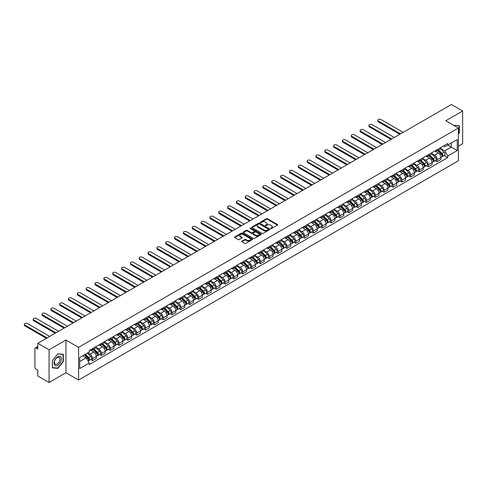 <?xml version="1.0" encoding="UTF-8"?>
<svg xmlns="http://www.w3.org/2000/svg" width="487" height="487" viewBox="0 0 487 487"><rect width="100%" height="100%" fill="white"/><g stroke="black" fill="none" stroke-linecap="round" stroke-linejoin="round"><path stroke-width="0.73" d="M270.772 228.549A0.548 0.317 0 0 0 271.551 228.549L277.462 225.14A0.785 0.457 0 0 0 277.687 224.817A0.785 0.457 0 0 0 277.462 224.495L267.454 218.718A0.785 0.457 0 0 0 266.34 218.718L260.435 222.127A0.548 0.317 0 0 0 261.215 222.577L261.976 222.139A2.514 1.455 0 0 1 265.537 222.139L266.371 222.62A2.514 1.455 0 0 1 267.107 223.649A2.514 1.455 0 0 1 266.371 224.671L265.604 225.116A0.548 0.317 0 0 0 266.383 225.566L267.144 225.122A2.514 1.455 0 0 1 270.705 225.122L271.539 225.603A2.514 1.455 0 0 1 272.276 226.632A2.514 1.455 0 0 1 271.539 227.66L270.772 228.099A0.548 0.317 0 0 0 270.772 228.549L270.772 228.099M241.936 241.126A0.785 0.457 0 0 0 241.704 241.442A0.785 0.457 0 0 0 241.936 241.765L244.742 243.384A0.785 0.457 0 0 0 245.856 243.384L252.412 239.598A0.785 0.457 0 0 0 252.643 239.275A0.785 0.457 0 0 0 252.412 238.959L242.404 233.182A0.785 0.457 0 0 0 241.296 233.182L234.734 236.968A0.785 0.457 0 0 0 234.503 237.285A0.785 0.457 0 0 0 234.734 237.607L238.125 239.567A0.785 0.457 0 0 0 239.239 239.567L242.045 237.948A0.785 0.457 0 0 0 242.276 237.626A0.785 0.457 0 0 0 242.045 237.303L240.365 236.335A2.1 1.211 0 0 1 239.75 235.477A2.1 1.211 0 0 1 241.047 234.35A2.1 1.211 0 0 1 243.336 234.618L249.928 238.417A2.1 1.211 0 0 1 250.543 239.275A2.1 1.211 0 0 1 249.247 240.401A2.1 1.211 0 0 1 246.952 240.134L245.856 239.501A0.785 0.457 0 0 0 244.742 239.501L241.936 241.126L241.936 241.765L244.742 240.158L244.742 239.501M78.584 347.341L65.952 340.048L49.071 349.794L37.803 343.286L451.376 104.51L462.65 111.018L445.769 120.758L458.401 128.051L78.584 347.341L78.584 380.037L458.401 160.753L458.401 128.051M262.03 233.401A0.785 0.457 0 0 0 263.144 233.401L269.707 229.614A0.785 0.457 0 0 0 269.932 229.298A0.785 0.457 0 0 0 269.707 228.975L259.699 223.198A0.785 0.457 0 0 0 258.585 223.198L252.023 226.985A0.785 0.457 0 0 0 251.797 227.307A0.785 0.457 0 0 0 252.023 227.624L262.03 233.401M250.324 228.671A0.548 0.317 0 0 1 250.884 228.744L261.05 234.612L254.5 238.393A0.785 0.457 0 0 1 253.386 238.393L243.378 232.616L243.378 231.976A0.785 0.457 0 0 0 243.147 232.299A0.785 0.457 0 0 0 243.378 232.616M243.378 231.976L246.185 230.357A0.785 0.457 0 0 1 247.299 230.357L251.359 232.695A0.785 0.457 0 0 0 252.467 232.695L254.33 231.623A0.785 0.457 0 0 0 254.561 231.301A0.785 0.457 0 0 0 254.33 230.978L250.105 228.543A0.548 0.317 0 0 1 250.884 228.093L261.056 233.967A0.785 0.457 0 0 1 261.288 234.284A0.785 0.457 0 0 1 261.056 234.606L261.056 233.967M49.071 349.794L49.071 382.49L37.803 375.982L37.803 370.199L36.05 369.183A1.601 0.925 -120 0 1 34.912 367.222L34.912 348.71A1.601 0.925 -120 0 1 35.247 347.98L37.803 346.501M458.401 146.167L462.65 143.714L462.65 111.018M49.071 382.49L65.952 372.75L78.584 380.037M37.803 343.286L37.803 349.069L36.05 348.059A1.601 0.925 -120 0 0 35.247 347.98M437.162 149.637A3.683 2.125 60 0 1 436.401 151.287L440.138 149.132A3.683 2.125 -120 0 0 440.899 147.476M431.859 153.6L434.556 155.158A3.683 2.125 60 0 1 437.162 159.675L440.899 157.514A3.683 2.125 -120 0 0 438.294 153.003L435.622 151.457M440.899 157.514L440.899 159.511L437.162 161.666L435.372 160.631M436.401 151.287A3.683 2.125 60 0 1 434.587 151.122M437.162 159.675L437.162 161.666M428.329 154.738A3.683 2.125 60 0 1 427.562 156.388L431.299 154.233A3.683 2.125 -120 0 0 432.066 152.577M426.533 165.732L428.329 166.767L432.066 164.612L432.066 162.615A3.683 2.125 -120 0 0 429.461 158.105L426.782 156.558M427.562 156.388A3.683 2.125 60 0 1 425.748 156.224M423.02 158.701L425.723 160.26A3.683 2.125 60 0 1 428.329 164.776L428.329 166.767M419.49 159.839A3.683 2.125 60 0 1 418.729 161.489L422.466 159.334A3.683 2.125 -120 0 0 423.227 157.678M417.7 170.834L419.49 171.868L423.227 169.713L423.227 167.717A3.683 2.125 -120 0 0 420.622 163.206L417.949 161.66M418.729 161.489A3.683 2.125 60 0 1 416.915 161.325M414.187 163.802L416.884 165.361A3.683 2.125 60 0 1 419.49 169.878L419.49 171.868M410.657 164.941A3.683 2.125 60 0 1 409.89 166.591L413.633 164.436A3.683 2.125 -120 0 0 414.394 162.78M408.861 175.935L410.657 176.97L414.394 174.815L414.394 172.818A3.683 2.125 -120 0 0 411.789 168.307L409.11 166.761M409.89 166.591A3.683 2.125 60 0 1 408.082 166.426M405.348 168.904L408.051 170.462A3.683 2.125 60 0 1 410.657 174.979L410.657 176.97M401.818 170.042A3.683 2.125 60 0 1 401.057 171.692L404.794 169.537A3.683 2.125 -120 0 0 405.555 167.881M400.028 181.036L401.818 182.071L405.555 179.916L405.555 177.919A3.683 2.125 -120 0 0 402.95 173.409L400.277 171.862M401.057 171.692A3.683 2.125 60 0 1 399.243 171.527M396.515 174.005L399.212 175.563A3.683 2.125 60 0 1 401.818 180.08L401.818 182.071M392.985 175.143A3.683 2.125 60 0 1 392.224 176.793L395.961 174.638A3.683 2.125 -120 0 0 396.722 172.982M391.195 186.137L392.985 187.172L396.722 185.017L396.722 183.021A3.683 2.125 -120 0 0 394.117 178.51L391.445 176.964M392.224 176.793A3.683 2.125 60 0 1 390.41 176.629M387.676 179.106L390.379 180.665A3.683 2.125 60 0 1 392.985 185.182L392.985 187.172M384.146 180.245A3.683 2.125 60 0 1 383.385 181.895L387.122 179.74A3.683 2.125 -120 0 0 387.889 178.084M382.356 191.239L384.152 192.274L387.889 190.119L387.889 188.122A3.683 2.125 -120 0 0 385.284 183.611L382.605 182.065M383.385 181.895A3.683 2.125 60 0 1 381.571 181.73M378.843 184.208L381.546 185.766A3.683 2.125 60 0 1 384.152 190.283L384.152 192.274M375.313 185.34A3.683 2.125 60 0 1 374.552 186.996L378.289 184.841A3.683 2.125 -120 0 0 379.05 183.185M373.523 196.34L375.313 197.375L379.05 195.22L379.05 193.223A3.683 2.125 -120 0 0 376.445 188.713L373.773 187.166M374.552 186.996A3.683 2.125 60 0 1 372.738 186.831M370.01 189.309L372.707 190.867A3.683 2.125 60 0 1 375.313 195.384L375.313 197.375M366.48 190.441A3.683 2.125 60 0 1 365.713 192.097L369.45 189.942A3.683 2.125 -120 0 0 370.217 188.286M364.684 201.441L366.48 202.476L370.217 200.321L370.217 198.325A3.683 2.125 -120 0 0 367.612 193.814L364.933 192.268M365.713 192.097A3.683 2.125 60 0 1 363.899 191.933M361.171 194.41L363.874 195.969A3.683 2.125 60 0 1 366.48 200.486L366.48 202.476M357.641 195.543A3.683 2.125 60 0 1 356.88 197.198L360.617 195.043A3.683 2.125 -120 0 0 361.378 193.388M355.851 206.543L357.641 207.578L361.378 205.423L361.378 203.426A3.683 2.125 -120 0 0 358.773 198.915L356.1 197.369M356.88 197.198A3.683 2.125 60 0 1 355.066 197.034M352.338 199.512L355.035 201.07A3.683 2.125 60 0 1 357.641 205.587L357.641 207.578M348.808 200.644A3.683 2.125 60 0 1 348.041 202.3L351.778 200.145A3.683 2.125 -120 0 0 352.545 198.489M347.012 211.644L348.808 212.679L352.545 210.524L352.545 208.527A3.683 2.125 -120 0 0 349.94 204.016L347.261 202.47M348.041 202.3A3.683 2.125 60 0 1 346.227 202.135M343.499 204.613L346.202 206.171A3.683 2.125 60 0 1 348.808 210.688L348.808 212.679M339.969 205.745A3.683 2.125 60 0 1 339.208 207.401L342.945 205.246A3.683 2.125 -120 0 0 343.706 203.59M338.179 216.745L339.969 217.78L343.706 215.625L343.706 213.629A3.683 2.125 -120 0 0 341.101 209.118L338.428 207.572M339.208 207.401A3.683 2.125 60 0 1 337.394 207.237M334.666 209.714L337.363 211.273A3.683 2.125 60 0 1 339.969 215.79L339.969 217.78M331.136 210.847A3.683 2.125 60 0 1 330.375 212.502L334.112 210.347A3.683 2.125 -120 0 0 334.873 208.692M329.34 221.847L331.136 222.882L334.873 220.727L334.873 218.73A3.683 2.125 -120 0 0 332.268 214.219L329.589 212.673M330.375 212.502A3.683 2.125 60 0 1 328.561 212.338M325.827 214.816L328.53 216.374A3.683 2.125 60 0 1 331.136 220.891L331.136 222.882M322.297 215.948A3.683 2.125 60 0 1 321.536 217.604L325.273 215.449A3.683 2.125 -120 0 0 326.034 213.793M320.507 226.948L322.297 227.983L326.04 225.828L326.04 223.831A3.683 2.125 -120 0 0 323.435 219.32L320.756 217.774M321.536 217.604A3.683 2.125 60 0 1 319.722 217.439M316.994 219.917L319.691 221.475A3.683 2.125 60 0 1 322.297 225.986L322.297 227.983M313.464 221.049A3.683 2.125 60 0 1 312.703 222.705L316.44 220.55A3.683 2.125 -120 0 0 317.201 218.894M311.674 232.049L313.464 233.084L317.201 230.929L317.201 228.933A3.683 2.125 -120 0 0 314.596 224.422L311.923 222.876M312.703 222.705A3.683 2.125 60 0 1 310.889 222.541M308.161 225.018L310.858 226.577A3.683 2.125 60 0 1 313.464 231.088L313.464 233.084M304.631 226.151A3.683 2.125 60 0 1 303.864 227.806L307.601 225.645A3.683 2.125 -120 0 0 308.368 223.996M302.835 237.151L304.631 238.186L308.368 236.031L308.368 234.034A3.683 2.125 -120 0 0 305.763 229.523L303.084 227.977M303.864 227.806A3.683 2.125 60 0 1 302.05 227.642M299.322 230.12L302.025 231.678A3.683 2.125 60 0 1 304.631 236.189L304.631 238.186M295.792 231.252A3.683 2.125 60 0 1 295.031 232.908L298.768 230.747A3.683 2.125 -120 0 0 299.529 229.097M294.002 242.252L295.792 243.287L299.529 241.132L299.529 239.135A3.683 2.125 -120 0 0 296.924 234.624L294.251 233.078M295.031 232.908A3.683 2.125 60 0 1 293.217 232.743M290.489 235.221L293.186 236.779A3.683 2.125 60 0 1 295.792 241.29L295.792 243.287M286.959 236.353A3.683 2.125 60 0 1 286.192 238.009L289.929 235.848A3.683 2.125 -120 0 0 290.696 234.198M285.163 247.353L286.959 248.388L290.696 246.233L290.696 244.237A3.683 2.125 -120 0 0 288.091 239.726L285.412 238.18M286.192 238.009A3.683 2.125 60 0 1 284.378 237.845M281.65 240.322L284.353 241.881A3.683 2.125 60 0 1 286.959 246.392L286.959 248.388M278.12 241.455A3.683 2.125 60 0 1 277.359 243.11L281.096 240.949A3.683 2.125 -120 0 0 281.857 239.3M276.33 252.455L278.12 253.49L281.857 251.335L281.857 249.338A3.683 2.125 -120 0 0 279.252 244.827L276.579 243.281M277.359 243.11A3.683 2.125 60 0 1 275.545 242.946M272.817 245.424L275.514 246.982A3.683 2.125 60 0 1 278.12 251.493L278.12 253.49M269.287 246.556A3.683 2.125 60 0 1 268.52 248.212L272.263 246.051A3.683 2.125 -120 0 0 273.024 244.401M267.491 257.556L269.287 258.591L273.024 256.436L273.024 254.439A3.683 2.125 -120 0 0 270.419 249.928L267.74 248.382M268.52 248.212A3.683 2.125 60 0 1 266.706 248.047M263.978 250.525L266.681 252.083A3.683 2.125 60 0 1 269.287 256.594L269.287 258.591M260.448 251.657A3.683 2.125 60 0 1 259.687 253.313L263.424 251.152A3.683 2.125 -120 0 0 264.185 249.502M258.658 262.657L260.448 263.692L264.185 261.531L264.185 259.541A3.683 2.125 -120 0 0 261.58 255.03L258.907 253.483M259.687 253.313A3.683 2.125 60 0 1 257.873 253.149M255.145 255.626L257.842 257.185A3.683 2.125 60 0 1 260.448 261.696L260.448 263.692M251.615 256.759A3.683 2.125 60 0 1 250.854 258.414L254.591 256.253A3.683 2.125 -120 0 0 255.352 254.604M249.825 267.759L251.615 268.794L255.352 266.632L255.352 264.642A3.683 2.125 -120 0 0 252.747 260.125L250.068 258.585M250.854 258.414A3.683 2.125 60 0 1 249.04 258.25M246.306 260.728L249.009 262.286A3.683 2.125 60 0 1 251.615 266.797L251.615 268.794M242.776 261.86A3.683 2.125 60 0 1 242.015 263.516L245.752 261.355A3.683 2.125 -120 0 0 246.519 259.705M240.986 272.86L242.776 273.895L246.519 271.734L246.519 269.743A3.683 2.125 -120 0 0 243.914 265.226L241.235 263.686M242.015 263.516A3.683 2.125 60 0 1 240.201 263.351M237.473 265.829L240.176 267.387A3.683 2.125 60 0 1 242.776 271.898L242.776 273.895M233.943 266.961A3.683 2.125 60 0 1 233.182 268.617L236.919 266.456A3.683 2.125 -120 0 0 237.68 264.806M232.153 277.961L233.943 278.996L237.68 276.835L237.68 274.845A3.683 2.125 -120 0 0 235.075 270.328L232.402 268.787M233.182 268.617A3.683 2.125 60 0 1 231.368 268.453M228.64 270.93L231.337 272.489A3.683 2.125 60 0 1 233.943 277L233.943 278.996M225.11 272.063A3.683 2.125 60 0 1 224.343 273.718L228.08 271.557A3.683 2.125 -120 0 0 228.847 269.908M223.314 283.063L225.11 284.098L228.847 281.936L228.847 279.946A3.683 2.125 -120 0 0 226.242 275.429L223.563 273.889M224.343 273.718A3.683 2.125 60 0 1 222.529 273.554M219.801 276.032L222.504 277.59A3.683 2.125 60 0 1 225.11 282.101L225.11 284.098M216.271 277.164A3.683 2.125 60 0 1 215.51 278.82L219.247 276.659A3.683 2.125 -120 0 0 220.008 275.009M214.481 288.164L216.271 289.199L220.008 287.038L220.008 285.047A3.683 2.125 -120 0 0 217.403 280.53L214.73 278.99M215.51 278.82A3.683 2.125 60 0 1 213.696 278.655M210.968 281.133L213.665 282.691A3.683 2.125 60 0 1 216.271 287.202L216.271 289.199M207.438 282.265A3.683 2.125 60 0 1 206.671 283.921L210.408 281.76A3.683 2.125 -120 0 0 211.175 280.11M205.642 293.265L207.438 294.3L211.175 292.139L211.175 290.149A3.683 2.125 -120 0 0 208.57 285.632L205.891 284.091M206.671 283.921A3.683 2.125 60 0 1 204.857 283.757M202.129 286.234L204.832 287.793A3.683 2.125 60 0 1 207.438 292.303L207.438 294.3M198.599 287.367A3.683 2.125 60 0 1 197.838 289.022L201.575 286.861A3.683 2.125 -120 0 0 202.336 285.212M196.809 298.367L198.599 299.402L202.336 297.24L202.336 295.25A3.683 2.125 -120 0 0 199.731 290.733L197.058 289.193M197.838 289.022A3.683 2.125 60 0 1 196.024 288.852M193.296 291.336L195.993 292.894A3.683 2.125 60 0 1 198.599 297.405L198.599 299.402M189.766 292.468A3.683 2.125 60 0 1 189.005 294.124L192.742 291.963A3.683 2.125 -120 0 0 193.503 290.313M187.97 303.468L189.766 304.503L193.503 302.342L193.503 300.351A3.683 2.125 -120 0 0 190.898 295.834L188.219 294.294M189.005 294.124A3.683 2.125 60 0 1 187.191 293.953M184.457 296.437L187.16 297.995A3.683 2.125 60 0 1 189.766 302.506L189.766 304.503M180.927 297.569A3.683 2.125 60 0 1 180.166 299.225L183.903 297.064A3.683 2.125 -120 0 0 184.664 295.414M179.137 308.569L180.927 309.604L184.664 307.443L184.664 305.452A3.683 2.125 -120 0 0 182.065 300.936L179.386 299.395M180.166 299.225A3.683 2.125 60 0 1 178.352 299.055M175.624 301.538L178.321 303.097A3.683 2.125 60 0 1 180.927 307.607L180.927 309.604M172.094 302.671A3.683 2.125 60 0 1 171.333 304.326L175.07 302.165A3.683 2.125 -120 0 0 175.831 300.516M170.304 313.671L172.094 314.705L175.831 312.544L175.831 310.554A3.683 2.125 -120 0 0 173.226 306.037L170.553 304.497M171.333 304.326A3.683 2.125 60 0 1 169.519 304.156M166.785 306.64L169.488 308.198A3.683 2.125 60 0 1 172.094 312.709L172.094 314.705M163.261 307.772A3.683 2.125 60 0 1 162.494 309.428L166.231 307.267A3.683 2.125 -120 0 0 166.998 305.611M161.465 318.772L163.261 319.807L166.998 317.646L166.998 315.655A3.683 2.125 -120 0 0 164.393 311.138L161.714 309.598M162.494 309.428A3.683 2.125 60 0 1 160.68 309.257M157.952 311.741L160.655 313.299A3.683 2.125 60 0 1 163.261 317.81L163.261 319.807M154.422 312.873A3.683 2.125 60 0 1 153.661 314.529L157.398 312.368A3.683 2.125 -120 0 0 158.159 310.712M152.632 323.873L154.422 324.908L158.159 322.747L158.159 320.756A3.683 2.125 -120 0 0 155.554 316.24L152.881 314.699M153.661 314.529A3.683 2.125 60 0 1 151.847 314.358M149.119 316.842L151.816 318.401A3.683 2.125 60 0 1 154.422 322.911L154.422 324.908M145.589 317.974A3.683 2.125 60 0 1 144.822 319.63L148.559 317.469A3.683 2.125 -120 0 0 149.326 315.813M143.793 328.975L145.589 330.009L149.326 327.848L149.326 325.858A3.683 2.125 -120 0 0 146.721 321.341L144.042 319.801M144.822 319.63A3.683 2.125 60 0 1 143.008 319.46M140.28 321.944L142.983 323.502A3.683 2.125 60 0 1 145.589 328.013L145.589 330.009M136.75 323.076A3.683 2.125 60 0 1 135.989 324.732L139.726 322.571A3.683 2.125 -120 0 0 140.487 320.915M134.96 334.076L136.75 335.111L140.487 332.95L140.487 330.959A3.683 2.125 -120 0 0 137.882 326.442L135.209 324.896M135.989 324.732A3.683 2.125 60 0 1 134.175 324.561M131.447 327.045L134.144 328.603A3.683 2.125 60 0 1 136.75 333.114L136.75 335.111M127.917 328.177A3.683 2.125 60 0 1 127.15 329.833L130.893 327.672A3.683 2.125 -120 0 0 131.654 326.016M126.121 339.177L127.917 340.212L131.654 338.051L131.654 336.06A3.683 2.125 -120 0 0 129.049 331.544L126.37 329.997M127.15 329.833A3.683 2.125 60 0 1 125.336 329.662M122.608 332.146L125.311 333.705A3.683 2.125 60 0 1 127.917 338.215L127.917 340.212M119.078 333.278A3.683 2.125 60 0 1 118.317 334.934L122.054 332.773A3.683 2.125 -120 0 0 122.815 331.117M117.288 344.279L119.078 345.313L122.815 343.152L122.815 341.162A3.683 2.125 -120 0 0 120.21 336.645L117.537 335.099M118.317 334.934A3.683 2.125 60 0 1 116.503 334.764M113.775 337.248L116.472 338.806A3.683 2.125 60 0 1 119.078 343.317L119.078 345.313M110.245 338.38A3.683 2.125 60 0 1 109.484 340.036L113.221 337.875A3.683 2.125 -120 0 0 113.982 336.219M108.449 349.38L110.245 350.415L113.982 348.254L113.982 346.257A3.683 2.125 -120 0 0 111.377 341.746L108.698 340.2M109.484 340.036A3.683 2.125 60 0 1 107.67 339.865M104.936 342.349L107.639 343.907A3.683 2.125 60 0 1 110.245 348.418L110.245 350.415M101.406 343.481A3.683 2.125 60 0 1 100.645 345.137L104.382 342.976A3.683 2.125 -120 0 0 105.149 341.32M99.616 354.481L101.406 355.516L105.149 353.355L105.149 351.358A3.683 2.125 -120 0 0 102.544 346.847L99.865 345.301M100.645 345.137A3.683 2.125 60 0 1 98.831 344.966M96.103 347.45L98.8 349.009A3.683 2.125 60 0 1 101.406 353.519L101.406 355.516M92.573 348.582A3.683 2.125 60 0 1 91.812 350.238L95.549 348.077A3.683 2.125 -120 0 0 96.31 346.421M90.783 359.583L92.573 360.617L96.31 358.456L96.31 356.46A3.683 2.125 -120 0 0 93.705 351.949L91.032 350.403M91.812 350.238A3.683 2.125 60 0 1 89.998 350.068M87.812 352.868L89.967 354.11A3.683 2.125 60 0 1 92.573 358.621L92.573 360.617M443.42 146.021L444.753 146.788L457.269 139.562L451.266 143.032L451.266 147.086L444.753 150.842L440.692 148.498M79.716 361.598L86.229 357.835L89.231 363.034L79.716 368.531L79.716 357.543L89.231 352.046L89.231 350.512L447.754 143.519L447.754 145.059L457.269 150.55L447.754 156.041L444.753 150.842M457.269 139.562L457.269 150.55M89.231 363.034L89.231 364.574L447.754 157.581L447.754 156.041M458.401 134.083L459.338 132.921L459.338 125.634L453.714 125.342M65.952 340.048L65.952 372.75M52.389 367.874L57.856 368.361L63.316 361.561L63.316 354.274L57.856 353.787L52.389 360.587L52.389 367.874M86.229 357.835L82.717 355.808M444.205 155.53L447.754 157.581M57.277 368.026L57.856 368.361M270.991 228.628L271.539 228.312A2.514 1.455 0 0 0 272.276 227.283L272.276 226.632M267.107 223.649L267.107 224.3A2.514 1.455 0 0 1 266.371 225.329L265.823 225.639M277.45 225.146L267.454 219.375A0.785 0.457 0 0 0 266.34 219.375L260.655 222.656M269.707 228.975L269.707 229.614L259.699 223.85A0.785 0.457 0 0 0 258.585 223.85L252.035 227.63M268.313 229.517A0.548 0.317 0 0 0 268.313 229.073L259.528 224.002A0.548 0.317 0 0 0 258.749 224.002L257.946 224.464A2.514 1.455 0 0 0 257.209 225.493A2.514 1.455 0 0 0 257.946 226.516L263.948 229.986A2.514 1.455 0 0 0 267.509 229.986L268.313 229.517L268.313 230.174A0.548 0.317 0 0 0 268.477 229.949L268.477 229.298M257.209 225.493L257.209 226.145A2.514 1.455 0 0 0 257.946 227.173L257.946 226.516M268.313 230.174L267.509 230.637A2.514 1.455 0 0 1 263.948 230.637L257.946 227.173M243.39 232.622L246.185 231.008L246.185 230.357M254.561 231.301L254.561 231.958A0.785 0.457 0 0 1 254.33 232.275L252.467 233.352A0.785 0.457 0 0 1 251.359 233.352L247.299 231.008A0.785 0.457 0 0 0 246.185 231.008M255.572 235.13A2.1 1.211 0 0 0 257.86 235.391A2.1 1.211 0 0 0 259.157 234.271A2.1 1.211 0 0 0 258.542 233.413L256.223 232.074A0.785 0.457 0 0 0 255.109 232.074L253.246 233.145A0.785 0.457 0 0 0 253.015 233.468A0.785 0.457 0 0 0 253.246 233.79L255.572 235.13L255.572 235.781A2.1 1.211 0 0 0 257.86 236.049A2.1 1.211 0 0 0 259.157 234.923L259.157 234.271M253.015 233.468L253.015 234.119A0.785 0.457 0 0 0 253.246 234.442L253.246 233.79M255.572 235.781L253.246 234.442M250.543 239.275L250.543 239.933A2.1 1.211 0 0 1 249.247 241.053A2.1 1.211 0 0 1 246.952 240.791L245.856 240.158A0.785 0.457 0 0 0 244.742 240.158M239.75 235.477L239.75 236.128A2.1 1.211 0 0 0 240.365 236.986L240.365 236.335M242.045 237.303L242.045 237.948L240.365 236.986M252.412 238.959L252.412 239.598L242.404 233.833A0.785 0.457 0 0 0 241.296 233.833L234.746 237.613M437.636 150.574L441.119 154.008A2.003 1.157 60 0 1 441.648 157.009L440.899 157.441M438.33 151.256L439.81 152.108M403.151 132.354L380.919 119.516A1.845 1.065 -0 0 0 378.91 119.285A1.845 1.065 -0 0 0 377.778 120.271A1.845 1.065 -0 0 0 378.314 121.02L400.545 133.858M438.026 150.349L441.837 154.111A0.962 0.554 60 0 1 442.086 155.554A0.962 0.554 60 0 1 442.001 155.584M438.598 150.02L442.08 153.454A2.003 1.157 60 0 1 442.61 156.455A2.003 1.157 60 0 1 442.007 156.516M440.546 148.748L444.12 152.273A2.003 1.157 60 0 1 444.649 155.274L442.61 156.455M399.809 134.284L378.314 121.872A1.845 1.065 180 0 1 377.778 121.123L377.778 120.271M428.803 155.676L432.286 159.109A2.003 1.157 60 0 1 432.809 162.11L432.066 162.542M429.497 156.357L430.971 157.21M394.318 137.456L372.086 124.617A1.845 1.065 -0 0 0 370.077 124.386A1.845 1.065 -0 0 0 368.939 125.372A1.845 1.065 -0 0 0 369.481 126.121L391.712 138.959M429.187 155.45L432.998 159.212A0.962 0.554 60 0 1 433.253 160.655A0.962 0.554 60 0 1 433.168 160.686M429.765 155.122L433.247 158.555A2.003 1.157 60 0 1 433.777 161.556A2.003 1.157 60 0 1 433.168 161.617M431.713 153.849L435.287 157.374A2.003 1.157 60 0 1 435.816 160.375L433.777 161.556M390.976 139.385L369.481 126.973A1.845 1.065 180 0 1 368.939 126.224L368.939 125.372M419.964 160.777L423.447 164.21A2.003 1.157 60 0 1 423.976 167.211L423.227 167.644M420.658 161.459L422.138 162.311M385.479 142.557L363.247 129.719A1.845 1.065 -0 0 0 361.244 129.487A1.845 1.065 -0 0 0 360.106 130.473A1.845 1.065 -0 0 0 360.642 131.222L382.873 144.061M420.354 160.552L424.165 164.314A0.962 0.554 60 0 1 424.421 165.757A0.962 0.554 60 0 1 424.329 165.787M420.932 160.217L424.408 163.656A2.003 1.157 60 0 1 424.938 166.657A2.003 1.157 60 0 1 424.335 166.718M422.88 158.951L426.448 162.475A2.003 1.157 60 0 1 426.977 165.477L424.938 166.657M382.137 144.487L360.642 132.074A1.845 1.065 180 0 1 360.106 131.32L360.106 130.473M453.726 125.354L459.052 125.78L459.052 132.841L458.401 133.651M458.705 125.579L459.052 125.78M60.93 357.044A5.205 3.007 120 0 0 55.902 358.389A5.205 3.007 120 0 0 54.55 364.976A5.205 3.007 120 0 0 59.578 363.625A5.205 3.007 120 0 0 60.93 357.044M59.639 357.708A3.945 2.277 120 0 0 59.195 357.294A3.945 2.277 120 0 0 55.524 359.138A3.945 2.277 120 0 0 54.812 363.71A3.945 2.277 120 0 0 55.25 364.124A3.945 2.277 120 0 0 58.921 362.285A3.945 2.277 120 0 0 59.639 357.708M57.74 368.069L52.444 367.594L52.444 360.532L57.74 353.946L63.036 354.42L63.036 361.482L57.74 368.069M62.683 354.219L63.036 354.42M411.131 165.878L414.614 169.312A2.003 1.157 60 0 1 415.143 172.313L414.394 172.745M411.825 166.56L413.299 167.412M376.646 147.658L354.414 134.82A1.845 1.065 -0 0 0 352.405 134.589A1.845 1.065 -0 0 0 351.267 135.575A1.845 1.065 -0 0 0 351.809 136.323L374.04 149.162M411.515 165.653L415.332 169.415A0.962 0.554 60 0 1 415.581 170.858A0.962 0.554 60 0 1 415.496 170.888M412.093 165.318L415.575 168.758A2.003 1.157 60 0 1 416.105 171.759A2.003 1.157 60 0 1 415.496 171.82M414.041 164.052L417.615 167.577A2.003 1.157 60 0 1 418.144 170.578L416.105 171.759M373.304 149.588L351.809 137.176A1.845 1.065 180 0 1 351.267 136.421L351.267 135.575M402.299 170.98L405.774 174.413A2.003 1.157 60 0 1 406.304 177.414L405.555 177.846M402.993 171.661L404.466 172.514M367.807 152.76L345.575 139.921A1.845 1.065 -0 0 0 343.572 139.69A1.845 1.065 -0 0 0 342.434 140.676A1.845 1.065 -0 0 0 342.97 141.425L365.201 154.263M402.682 170.754L406.493 174.516A0.962 0.554 60 0 1 406.748 175.959A0.962 0.554 60 0 1 406.657 175.99M403.26 170.42L406.736 173.859A2.003 1.157 60 0 1 407.266 176.86A2.003 1.157 60 0 1 406.663 176.921M405.208 169.153L408.776 172.678A2.003 1.157 60 0 1 409.305 175.679L407.266 176.86M364.465 154.689L342.97 142.277A1.845 1.065 180 0 1 342.434 141.522L342.434 140.676M393.459 176.081L396.942 179.514A2.003 1.157 60 0 1 397.471 182.515L396.722 182.948M394.153 176.763L395.627 177.615M358.974 157.861L336.742 145.023A1.845 1.065 -0 0 0 334.733 144.791A1.845 1.065 -0 0 0 333.595 145.777A1.845 1.065 -0 0 0 334.137 146.526L356.368 159.365M393.843 175.856L397.66 179.618A0.962 0.554 60 0 1 397.909 181.061A0.962 0.554 60 0 1 397.824 181.091M394.421 175.521L397.903 178.96A2.003 1.157 60 0 1 398.433 181.961A2.003 1.157 60 0 1 397.824 182.022M396.369 174.255L399.943 177.779A2.003 1.157 60 0 1 400.472 180.78L398.433 181.961M355.632 159.791L334.137 147.378A1.845 1.065 180 0 1 333.595 146.624L333.595 145.777M384.627 181.182L388.102 184.616A2.003 1.157 60 0 1 388.632 187.617L387.883 188.049M385.32 181.864L386.794 182.716M350.135 162.962L327.909 150.124A1.845 1.065 -0 0 0 325.9 149.893A1.845 1.065 -0 0 0 324.762 150.879A1.845 1.065 -0 0 0 325.304 151.627L347.529 164.466M385.01 180.957L388.821 184.719A0.962 0.554 60 0 1 389.076 186.162A0.962 0.554 60 0 1 388.985 186.192M385.588 180.622L389.07 184.062A2.003 1.157 60 0 1 389.594 187.063A2.003 1.157 60 0 1 388.991 187.124M387.536 179.356L391.11 182.881A2.003 1.157 60 0 1 391.633 185.882L389.594 187.063M346.793 164.886L325.304 152.48A1.845 1.065 180 0 1 324.762 151.725L324.762 150.879M375.787 186.284L379.27 189.717A2.003 1.157 60 0 1 379.799 192.718L379.05 193.15M376.481 186.965L377.961 187.818M341.302 168.064L319.07 155.225A1.845 1.065 -0 0 0 317.061 154.994A1.845 1.065 -0 0 0 315.923 155.98A1.845 1.065 -0 0 0 316.465 156.729L338.696 169.567M376.177 186.058L379.988 189.82A0.962 0.554 60 0 1 380.237 191.263A0.962 0.554 60 0 1 380.152 191.294M376.749 185.724L380.231 189.157A2.003 1.157 60 0 1 380.761 192.164A2.003 1.157 60 0 1 380.158 192.225M378.697 184.457L382.271 187.982A2.003 1.157 60 0 1 382.8 190.983L380.761 192.164M337.96 169.987L316.465 157.581A1.845 1.065 180 0 1 315.923 156.826L315.923 155.98M366.954 191.385L370.437 194.818A2.003 1.157 60 0 1 370.96 197.819L370.217 198.252M367.648 192.067L369.122 192.919M332.463 173.165L310.237 160.326A1.845 1.065 -0 0 0 308.228 160.095A1.845 1.065 -0 0 0 307.09 161.081A1.845 1.065 -0 0 0 307.632 161.83L329.857 174.669M367.338 191.16L371.149 194.922A0.962 0.554 60 0 1 371.404 196.364A0.962 0.554 60 0 1 371.319 196.395M367.916 190.825L371.398 194.258A2.003 1.157 60 0 1 371.922 197.265A2.003 1.157 60 0 1 371.319 197.326M369.864 189.559L373.438 193.083A2.003 1.157 60 0 1 373.961 196.084L371.922 197.265M329.127 175.089L307.632 162.682A1.845 1.065 180 0 1 307.09 161.928L307.09 161.081M358.115 196.486L361.598 199.92A2.003 1.157 60 0 1 362.127 202.921L361.378 203.353M358.809 197.168L360.289 198.02M323.63 178.266L301.398 165.428A1.845 1.065 -0 0 0 299.389 165.196A1.845 1.065 -0 0 0 298.257 166.183A1.845 1.065 -0 0 0 298.793 166.931L321.024 179.77M358.505 196.261L362.316 200.023A0.962 0.554 60 0 1 362.572 201.46A0.962 0.554 60 0 1 362.48 201.496M359.077 195.926L362.559 199.36A2.003 1.157 60 0 1 363.089 202.367A2.003 1.157 60 0 1 362.486 202.428M361.025 194.66L364.599 198.185A2.003 1.157 60 0 1 365.128 201.186L363.089 202.367M320.288 180.19L298.793 167.784A1.845 1.065 180 0 1 298.257 167.029L298.257 166.183M349.282 201.588L352.765 205.021A2.003 1.157 60 0 1 353.288 208.022L352.545 208.454M349.976 202.269L351.45 203.122M314.797 183.362L292.565 170.529A1.845 1.065 -0 0 0 290.556 170.298A1.845 1.065 -0 0 0 289.418 171.284A1.845 1.065 -0 0 0 289.96 172.033L312.191 184.871M349.666 201.362L353.477 205.124A0.962 0.554 60 0 1 353.732 206.561A0.962 0.554 60 0 1 353.647 206.598M350.244 201.028L353.726 204.461A2.003 1.157 60 0 1 354.256 207.468A2.003 1.157 60 0 1 353.647 207.529M352.192 199.761L355.766 203.286A2.003 1.157 60 0 1 356.295 206.287L354.256 207.468M311.455 185.291L289.96 172.885A1.845 1.065 180 0 1 289.418 172.13L289.418 171.284M340.443 206.689L343.925 210.122A2.003 1.157 60 0 1 344.455 213.123L343.706 213.556M341.137 207.371L342.617 208.223M305.958 188.463L283.726 175.63A1.845 1.065 -0 0 0 281.723 175.399A1.845 1.065 -0 0 0 280.585 176.385A1.845 1.065 -0 0 0 281.121 177.134L303.352 189.973M340.833 206.464L344.644 210.226A0.962 0.554 60 0 1 344.899 211.662A0.962 0.554 60 0 1 344.808 211.699M341.411 206.129L344.887 209.562A2.003 1.157 60 0 1 345.417 212.569A2.003 1.157 60 0 1 344.814 212.63M343.359 204.863L346.927 208.387A2.003 1.157 60 0 1 347.456 211.388L345.417 212.569M302.616 190.393L281.121 177.986A1.845 1.065 180 0 1 280.585 177.231L280.585 176.385M331.61 211.79L335.093 215.224A2.003 1.157 60 0 1 335.622 218.225L334.873 218.657M332.304 212.472L333.778 213.324M297.125 193.564L274.893 180.732A1.845 1.065 -0 0 0 272.884 180.5A1.845 1.065 -0 0 0 271.746 181.487A1.845 1.065 -0 0 0 272.288 182.235L294.519 195.074M331.994 211.565L335.811 215.327A0.962 0.554 60 0 1 336.06 216.764A0.962 0.554 60 0 1 335.975 216.8M332.572 211.23L336.054 214.664A2.003 1.157 60 0 1 336.584 217.671A2.003 1.157 60 0 1 335.975 217.732M334.52 209.964L338.094 213.489A2.003 1.157 60 0 1 338.623 216.49L336.584 217.671M293.783 195.494L272.288 183.088A1.845 1.065 180 0 1 271.746 182.333L271.746 181.487M322.778 216.892L326.253 220.325A2.003 1.157 60 0 1 326.783 223.326L326.034 223.758M323.471 217.573L324.945 218.426M288.286 198.666L266.054 185.833A1.845 1.065 -0 0 0 264.051 185.602A1.845 1.065 -0 0 0 262.913 186.588A1.845 1.065 -0 0 0 263.449 187.337L285.68 200.175M323.161 216.666L326.972 220.428A0.962 0.554 60 0 1 327.227 221.865A0.962 0.554 60 0 1 327.136 221.902M323.739 216.331L327.221 219.765A2.003 1.157 60 0 1 327.745 222.772A2.003 1.157 60 0 1 327.142 222.833M325.687 215.065L329.255 218.59A2.003 1.157 60 0 1 329.784 221.591L327.745 222.772M284.944 200.595L263.449 188.189A1.845 1.065 180 0 1 262.913 187.434L262.913 186.588M313.938 221.993L317.421 225.426A2.003 1.157 60 0 1 317.95 228.427L317.201 228.86M314.632 222.675L316.112 223.527M279.453 203.767L257.221 190.934A1.845 1.065 -0 0 0 255.212 190.703A1.845 1.065 -0 0 0 254.074 191.689A1.845 1.065 -0 0 0 254.616 192.438L276.847 205.277M314.328 221.768L318.139 225.53A0.962 0.554 60 0 1 318.388 226.966A0.962 0.554 60 0 1 318.303 227.003M314.9 221.433L318.382 224.866A2.003 1.157 60 0 1 318.912 227.873A2.003 1.157 60 0 1 318.309 227.934M316.848 220.167L320.422 223.691A2.003 1.157 60 0 1 320.951 226.692L318.912 227.873M276.111 205.697L254.616 193.29A1.845 1.065 180 0 1 254.074 192.535L254.074 191.689M305.106 227.094L308.581 230.528A2.003 1.157 60 0 1 309.111 233.529L308.368 233.961M305.799 227.776L307.273 228.628M270.614 208.868L248.388 196.036A1.845 1.065 -0 0 0 246.379 195.804A1.845 1.065 -0 0 0 245.241 196.791A1.845 1.065 -0 0 0 245.783 197.539L268.008 210.372M305.489 226.869L309.3 230.631A0.962 0.554 60 0 1 309.555 232.068A0.962 0.554 60 0 1 309.464 232.104M306.067 226.534L309.549 229.967A2.003 1.157 60 0 1 310.073 232.975A2.003 1.157 60 0 1 309.47 233.036M308.015 225.268L311.589 228.793A2.003 1.157 60 0 1 312.112 231.794L310.073 232.975M267.272 210.798L245.783 198.392A1.845 1.065 180 0 1 245.241 197.637L245.241 196.791M296.266 232.196L299.748 235.629A2.003 1.157 60 0 1 300.278 238.63L299.529 239.062M296.96 232.877L298.44 233.73M261.781 213.97L239.549 201.137A1.845 1.065 -0 0 0 237.54 200.906A1.845 1.065 -0 0 0 236.408 201.892A1.845 1.065 -0 0 0 236.944 202.641L259.175 215.473M296.656 231.97L300.467 235.732A0.962 0.554 60 0 1 300.716 237.169A0.962 0.554 60 0 1 300.631 237.206M297.228 231.635L300.71 235.069A2.003 1.157 60 0 1 301.24 238.07A2.003 1.157 60 0 1 300.637 238.137M299.176 230.369L302.75 233.894A2.003 1.157 60 0 1 303.279 236.895L301.24 238.07M258.439 215.899L236.944 203.493A1.845 1.065 180 0 1 236.408 202.738L236.408 201.892M287.433 237.297L290.916 240.73A2.003 1.157 60 0 1 291.439 243.731L290.696 244.164M288.127 237.979L289.601 238.831M252.948 219.071L230.716 206.238A1.845 1.065 -0 0 0 228.707 206.007A1.845 1.065 -0 0 0 227.569 206.993A1.845 1.065 -0 0 0 228.111 207.742L250.342 220.574M287.817 237.072L291.628 240.834A0.962 0.554 60 0 1 291.883 242.27A0.962 0.554 60 0 1 291.798 242.307M288.395 236.737L291.877 240.17A2.003 1.157 60 0 1 292.407 243.171A2.003 1.157 60 0 1 291.798 243.238M290.343 235.471L293.917 238.995A2.003 1.157 60 0 1 294.44 241.996L292.407 243.171M249.606 221.001L228.111 208.594A1.845 1.065 180 0 1 227.569 207.839L227.569 206.993M278.594 242.392L282.076 245.832A2.003 1.157 60 0 1 282.606 248.833L281.857 249.265M279.288 243.08L280.768 243.932M244.109 224.172L221.877 211.34A1.845 1.065 -0 0 0 219.868 211.108A1.845 1.065 -0 0 0 218.736 212.095A1.845 1.065 -0 0 0 219.272 212.843L241.503 225.676M278.984 242.173L282.795 245.935A0.962 0.554 60 0 1 283.05 247.372A0.962 0.554 60 0 1 282.959 247.408M279.562 241.838L283.038 245.271A2.003 1.157 60 0 1 283.568 248.273A2.003 1.157 60 0 1 282.965 248.34M281.51 240.572L285.078 244.097A2.003 1.157 60 0 1 285.607 247.098L283.568 248.273M240.767 226.102L219.272 213.696A1.845 1.065 180 0 1 218.736 212.941L218.736 212.095M269.761 247.493L273.244 250.933A2.003 1.157 60 0 1 273.767 253.934L273.024 254.366M270.455 248.181L271.929 249.034M235.276 229.274L213.044 216.441A1.845 1.065 -0 0 0 211.035 216.21A1.845 1.065 -0 0 0 209.897 217.196A1.845 1.065 -0 0 0 210.439 217.945L232.67 230.777M270.145 247.274L273.956 251.036A0.962 0.554 60 0 1 274.211 252.473A0.962 0.554 60 0 1 274.126 252.51M270.723 246.939L274.205 250.373A2.003 1.157 60 0 1 274.735 253.374A2.003 1.157 60 0 1 274.126 253.441M272.671 245.673L276.245 249.198A2.003 1.157 60 0 1 276.774 252.199L274.735 253.374M231.934 231.203L210.439 218.797A1.845 1.065 180 0 1 209.897 218.042L209.897 217.196M260.922 252.595L264.404 256.034A2.003 1.157 60 0 1 264.934 259.035L264.185 259.468M261.622 253.283L263.096 254.135M226.437 234.375L204.205 221.542A1.845 1.065 -0 0 0 202.202 221.311A1.845 1.065 -0 0 0 201.064 222.291A1.845 1.065 -0 0 0 201.6 223.046L223.831 235.878M261.312 252.376L265.123 256.138A0.962 0.554 60 0 1 265.378 257.574A0.962 0.554 60 0 1 265.287 257.611M261.89 252.041L265.366 255.474A2.003 1.157 60 0 1 265.896 258.475A2.003 1.157 60 0 1 265.293 258.542M263.838 250.775L267.406 254.299A2.003 1.157 60 0 1 267.935 257.3L265.896 258.475M223.095 236.305L201.6 223.898A1.845 1.065 180 0 1 201.064 223.143L201.064 222.291M252.089 257.696L255.572 261.135A2.003 1.157 60 0 1 256.101 264.137L255.352 264.569M252.783 258.384L254.257 259.236M217.604 239.476L195.372 226.644A1.845 1.065 -0 0 0 193.363 226.412A1.845 1.065 -0 0 0 192.225 227.392A1.845 1.065 -0 0 0 192.767 228.147L214.998 240.98M252.473 257.477L256.29 261.239A0.962 0.554 60 0 1 256.539 262.676A0.962 0.554 60 0 1 256.454 262.712M253.051 257.142L256.533 260.575A2.003 1.157 60 0 1 257.063 263.577A2.003 1.157 60 0 1 256.454 263.644M254.999 255.876L258.573 259.401A2.003 1.157 60 0 1 259.102 262.402L257.063 263.577M214.262 241.406L192.767 229A1.845 1.065 180 0 1 192.225 228.245L192.225 227.392M243.257 262.797L246.732 266.237A2.003 1.157 60 0 1 247.262 269.238L246.513 269.67M243.95 263.485L245.424 264.338M208.765 244.577L186.539 231.745A1.845 1.065 -0 0 0 184.53 231.514A1.845 1.065 -0 0 0 183.392 232.494A1.845 1.065 -0 0 0 183.934 233.249L206.159 246.081M243.64 262.578L247.451 266.34A0.962 0.554 60 0 1 247.706 267.777A0.962 0.554 60 0 1 247.615 267.813M244.218 262.243L247.7 265.677A2.003 1.157 60 0 1 248.224 268.678A2.003 1.157 60 0 1 247.621 268.745M246.166 260.977L249.74 264.502A2.003 1.157 60 0 1 250.263 267.503L248.224 268.678M205.423 246.507L183.934 234.101A1.845 1.065 180 0 1 183.392 233.346L183.392 232.494M234.417 267.899L237.9 271.332A2.003 1.157 60 0 1 238.429 274.339L237.68 274.771M235.111 268.587L236.591 269.439M199.932 249.679L177.7 236.846A1.845 1.065 -0 0 0 175.691 236.615A1.845 1.065 -0 0 0 174.553 237.595A1.845 1.065 -0 0 0 175.095 238.35L197.326 251.182M234.807 267.68L238.618 271.436A0.962 0.554 60 0 1 238.867 272.878A0.962 0.554 60 0 1 238.782 272.915M235.379 267.345L238.861 270.778A2.003 1.157 60 0 1 239.391 273.779A2.003 1.157 60 0 1 238.788 273.846M237.327 266.079L240.901 269.603A2.003 1.157 60 0 1 241.43 272.604L239.391 273.779M196.59 251.609L175.095 239.202A1.845 1.065 180 0 1 174.553 238.447L174.553 237.595M225.584 273L229.067 276.433A2.003 1.157 60 0 1 229.59 279.441L228.847 279.873M226.278 273.688L227.752 274.54M191.093 254.78L168.867 241.948A1.845 1.065 -0 0 0 166.858 241.716A1.845 1.065 -0 0 0 165.72 242.696A1.845 1.065 -0 0 0 166.262 243.451L188.487 256.284M225.968 272.781L229.779 276.537A0.962 0.554 60 0 1 230.034 277.98A0.962 0.554 60 0 1 229.949 278.016M226.546 272.446L230.028 275.879A2.003 1.157 60 0 1 230.552 278.881A2.003 1.157 60 0 1 229.949 278.948M228.494 271.18L232.068 274.705A2.003 1.157 60 0 1 232.591 277.706L230.552 278.881M187.757 256.71L166.262 244.304A1.845 1.065 180 0 1 165.72 243.549L165.72 242.696M216.745 278.101L220.227 281.535A2.003 1.157 60 0 1 220.757 284.542L220.008 284.974M217.439 278.789L218.919 279.641M182.26 259.881L160.028 247.049A1.845 1.065 -0 0 0 158.019 246.818A1.845 1.065 -0 0 0 156.887 247.798A1.845 1.065 -0 0 0 157.423 248.553L179.654 261.385M217.135 277.882L220.946 281.638A0.962 0.554 60 0 1 221.195 283.081A0.962 0.554 60 0 1 221.11 283.117M217.707 277.547L221.189 280.981A2.003 1.157 60 0 1 221.719 283.982A2.003 1.157 60 0 1 221.116 284.049M219.655 276.281L223.229 279.806A2.003 1.157 60 0 1 223.758 282.807L221.719 283.982M178.918 261.811L157.423 249.405A1.845 1.065 180 0 1 156.887 248.65L156.887 247.798M207.912 283.203L211.395 286.636A2.003 1.157 60 0 1 211.918 289.643L211.175 290.069M208.606 283.891L210.08 284.743M173.427 264.983L151.195 252.15A1.845 1.065 -0 0 0 149.186 251.919A1.845 1.065 -0 0 0 148.048 252.899A1.845 1.065 -0 0 0 148.59 253.654L170.821 266.486M208.296 282.984L212.107 286.74A0.962 0.554 60 0 1 212.362 288.182A0.962 0.554 60 0 1 212.277 288.219M208.874 282.649L212.356 286.082A2.003 1.157 60 0 1 212.886 289.083A2.003 1.157 60 0 1 212.277 289.15M210.822 281.383L214.396 284.907A2.003 1.157 60 0 1 214.925 287.908L212.886 289.083M170.085 266.913L148.59 254.506A1.845 1.065 180 0 1 148.048 253.751L148.048 252.899M199.073 288.304L202.555 291.737A2.003 1.157 60 0 1 203.085 294.745L202.336 295.171M199.767 288.992L201.247 289.844M164.588 270.084L142.356 257.252A1.845 1.065 -0 0 0 140.353 257.02A1.845 1.065 -0 0 0 139.215 258A1.845 1.065 -0 0 0 139.751 258.755L161.982 271.588M199.463 288.085L203.274 291.841A0.962 0.554 60 0 1 203.529 293.284A0.962 0.554 60 0 1 203.438 293.32M200.041 287.75L203.517 291.183A2.003 1.157 60 0 1 204.047 294.185A2.003 1.157 60 0 1 203.444 294.251M201.989 286.484L205.557 290.008A2.003 1.157 60 0 1 206.086 293.01L204.047 294.185M161.246 272.014L139.751 259.608A1.845 1.065 180 0 1 139.215 258.853L139.215 258M190.24 293.405L193.723 296.839A2.003 1.157 60 0 1 194.252 299.846L193.503 300.272M190.934 294.093L192.408 294.945M155.755 275.185L133.523 262.353A1.845 1.065 -0 0 0 131.514 262.122A1.845 1.065 -0 0 0 130.376 263.102A1.845 1.065 -0 0 0 130.918 263.857L153.149 276.689M190.624 293.186L194.441 296.942A0.962 0.554 60 0 1 194.69 298.385A0.962 0.554 60 0 1 194.605 298.421M191.202 292.851L194.684 296.285A2.003 1.157 60 0 1 195.214 299.286A2.003 1.157 60 0 1 194.605 299.353M193.15 291.585L196.724 295.11A2.003 1.157 60 0 1 197.253 298.111L195.214 299.286M152.413 277.115L130.918 264.709A1.845 1.065 180 0 1 130.376 263.954L130.376 263.102M181.407 298.507L184.883 301.94A2.003 1.157 60 0 1 185.413 304.947L184.664 305.373M182.101 299.195L183.575 300.047M146.916 280.287L124.684 267.454A1.845 1.065 -0 0 0 122.681 267.223A1.845 1.065 -0 0 0 121.543 268.203A1.845 1.065 -0 0 0 122.079 268.958L144.31 281.79M181.791 298.288L185.602 302.043A0.962 0.554 60 0 1 185.857 303.486A0.962 0.554 60 0 1 185.766 303.523M182.369 297.953L185.845 301.386A2.003 1.157 60 0 1 186.375 304.387A2.003 1.157 60 0 1 185.772 304.454M184.317 296.686L187.885 300.211A2.003 1.157 60 0 1 188.414 303.212L186.375 304.387M143.574 282.216L122.079 269.81A1.845 1.065 180 0 1 121.543 269.055L121.543 268.203M172.568 303.608L176.05 307.041A2.003 1.157 60 0 1 176.58 310.049L175.831 310.475M173.262 304.296L174.742 305.148M138.083 285.388L115.851 272.556A1.845 1.065 -0 0 0 113.842 272.324A1.845 1.065 -0 0 0 112.704 273.304A1.845 1.065 -0 0 0 113.246 274.059L135.477 286.892M172.958 303.389L176.769 307.145A0.962 0.554 60 0 1 177.018 308.588A0.962 0.554 60 0 1 176.933 308.624M173.53 303.054L177.012 306.487A2.003 1.157 60 0 1 177.542 309.488A2.003 1.157 60 0 1 176.933 309.555M175.478 301.788L179.052 305.312A2.003 1.157 60 0 1 179.581 308.314L177.542 309.488M134.741 287.318L113.246 274.912A1.845 1.065 180 0 1 112.704 274.157L112.704 273.304M163.735 308.709L167.211 312.143A2.003 1.157 60 0 1 167.741 315.15L166.992 315.576M164.429 309.397L165.903 310.249M129.244 290.489L107.018 277.657A1.845 1.065 -0 0 0 105.009 277.426A1.845 1.065 -0 0 0 103.871 278.406A1.845 1.065 -0 0 0 104.413 279.161L126.638 291.993M164.119 308.49L167.93 312.246A0.962 0.554 60 0 1 168.185 313.689A0.962 0.554 60 0 1 168.094 313.725M164.697 308.155L168.179 311.589A2.003 1.157 60 0 1 168.703 314.59A2.003 1.157 60 0 1 168.1 314.657M166.645 306.889L170.219 310.414A2.003 1.157 60 0 1 170.742 313.415L168.703 314.59M125.902 292.419L104.413 280.007A1.845 1.065 180 0 1 103.871 279.258L103.871 278.406M154.896 313.811L158.378 317.244A2.003 1.157 60 0 1 158.908 320.251L158.159 320.677M155.59 314.499L157.07 315.351M120.411 295.591L98.179 282.758A1.845 1.065 -0 0 0 96.17 282.527A1.845 1.065 -0 0 0 95.038 283.507A1.845 1.065 -0 0 0 95.574 284.262L117.805 297.094M155.286 313.591L159.097 317.347A0.962 0.554 60 0 1 159.346 318.79A0.962 0.554 60 0 1 159.261 318.827M155.858 313.257L159.34 316.69A2.003 1.157 60 0 1 159.87 319.691A2.003 1.157 60 0 1 159.267 319.758M157.806 311.99L161.38 315.515A2.003 1.157 60 0 1 161.909 318.516L159.87 319.691M117.069 297.52L95.574 285.108A1.845 1.065 180 0 1 95.038 284.359L95.038 283.507M146.063 318.912L149.546 322.345A2.003 1.157 60 0 1 150.069 325.346L149.326 325.779M146.757 319.6L148.231 320.452M111.578 300.692L89.346 287.86A1.845 1.065 -0 0 0 87.337 287.628A1.845 1.065 -0 0 0 86.199 288.608A1.845 1.065 -0 0 0 86.741 289.363L108.972 302.196M146.447 318.693L150.258 322.449A0.962 0.554 60 0 1 150.513 323.892A0.962 0.554 60 0 1 150.428 323.928M147.025 318.358L150.507 321.791A2.003 1.157 60 0 1 151.037 324.792A2.003 1.157 60 0 1 150.428 324.859M148.973 317.092L152.547 320.616A2.003 1.157 60 0 1 153.07 323.618L151.037 324.792M108.236 302.622L86.741 290.209A1.845 1.065 180 0 1 86.199 289.461L86.199 288.608M137.224 324.013L140.706 327.447A2.003 1.157 60 0 1 141.236 330.448L140.487 330.88M137.918 324.701L139.398 325.553M102.739 305.793L80.507 292.961A1.845 1.065 -0 0 0 78.498 292.73A1.845 1.065 -0 0 0 77.366 293.71A1.845 1.065 -0 0 0 77.902 294.465L100.133 307.297M137.614 323.794L141.425 327.55A0.962 0.554 60 0 1 141.68 328.993A0.962 0.554 60 0 1 141.589 329.029M138.192 323.459L141.668 326.893A2.003 1.157 60 0 1 142.198 329.894A2.003 1.157 60 0 1 141.595 329.961M140.134 322.193L143.708 325.718A2.003 1.157 60 0 1 144.237 328.719L142.198 329.894M99.397 307.723L77.902 295.311A1.845 1.065 180 0 1 77.366 294.562L77.366 293.71M128.391 329.115L131.874 332.548A2.003 1.157 60 0 1 132.397 335.549L131.654 335.981M129.085 329.802L130.559 330.655M93.906 310.895L71.674 298.062A1.845 1.065 -0 0 0 69.665 297.831A1.845 1.065 -0 0 0 68.527 298.811A1.845 1.065 -0 0 0 69.069 299.566L91.3 312.398M128.775 328.895L132.586 332.651A0.962 0.554 60 0 1 132.841 334.094A0.962 0.554 60 0 1 132.756 334.131M129.353 328.561L132.835 331.994A2.003 1.157 60 0 1 133.365 334.995A2.003 1.157 60 0 1 132.756 335.062M131.301 327.294L134.875 330.819A2.003 1.157 60 0 1 135.404 333.82L133.365 334.995M90.564 312.824L69.069 300.412A1.845 1.065 180 0 1 68.527 299.663L68.527 298.811M119.552 334.216L123.034 337.649A2.003 1.157 60 0 1 123.564 340.65L122.815 341.083M120.246 334.904L121.726 335.756M85.067 315.996L62.835 303.164A1.845 1.065 -0 0 0 60.832 302.932A1.845 1.065 -0 0 0 59.694 303.912A1.845 1.065 -0 0 0 60.23 304.667L82.461 317.5M119.942 333.997L123.753 337.753A0.962 0.554 60 0 1 124.008 339.196A0.962 0.554 60 0 1 123.917 339.232M120.52 333.662L123.996 337.095A2.003 1.157 60 0 1 124.526 340.096A2.003 1.157 60 0 1 123.923 340.163M122.468 332.396L126.036 335.92A2.003 1.157 60 0 1 126.565 338.922L124.526 340.096M81.725 317.926L60.23 305.513A1.845 1.065 180 0 1 59.694 304.765L59.694 303.912M110.719 339.317L114.201 342.751A2.003 1.157 60 0 1 114.731 345.752L113.982 346.184M111.413 340.005L112.887 340.857M76.234 321.097L54.002 308.265A1.845 1.065 -0 0 0 51.993 308.034A1.845 1.065 -0 0 0 50.855 309.014A1.845 1.065 -0 0 0 51.397 309.769L73.628 322.601M111.103 339.098L114.92 342.854A0.962 0.554 60 0 1 115.169 344.297A0.962 0.554 60 0 1 115.084 344.333M111.681 338.763L115.163 342.197A2.003 1.157 60 0 1 115.693 345.198A2.003 1.157 60 0 1 115.084 345.265M113.629 337.497L117.203 341.022A2.003 1.157 60 0 1 117.732 344.023L115.693 345.198M72.892 323.027L51.397 310.615A1.845 1.065 180 0 1 50.855 309.866L50.855 309.014M101.886 344.419L105.362 347.852A2.003 1.157 60 0 1 105.892 350.853L105.143 351.285M102.58 345.106L104.054 345.959M67.395 326.199L45.169 313.366A1.845 1.065 -0 0 0 43.16 313.135A1.845 1.065 -0 0 0 42.022 314.115A1.845 1.065 -0 0 0 42.564 314.87L64.789 327.702M102.27 344.193L106.081 347.955A0.962 0.554 60 0 1 106.336 349.398A0.962 0.554 60 0 1 106.245 349.435M102.848 343.865L106.33 347.298A2.003 1.157 60 0 1 106.854 350.299A2.003 1.157 60 0 1 106.251 350.366M104.796 342.598L108.364 346.123A2.003 1.157 60 0 1 108.893 349.124L106.854 350.299M64.053 328.128L42.564 315.716A1.845 1.065 180 0 1 42.022 314.967L42.022 314.115M93.047 349.52L96.529 352.953A2.003 1.157 60 0 1 97.059 355.954L96.31 356.387M93.741 350.208L95.221 351.06M58.562 331.3L36.33 318.468A1.845 1.065 -0 0 0 34.321 318.236A1.845 1.065 -0 0 0 33.183 319.216A1.845 1.065 -0 0 0 33.725 319.971L55.956 332.804M93.437 349.295L97.248 353.057A0.962 0.554 60 0 1 97.497 354.499A0.962 0.554 60 0 1 97.412 354.536M94.009 348.966L97.491 352.399A2.003 1.157 60 0 1 98.021 355.4A2.003 1.157 60 0 1 97.418 355.467M95.957 347.7L99.531 351.218A2.003 1.157 60 0 1 100.06 354.226L98.021 355.4M55.22 333.23L33.725 320.817A1.845 1.065 180 0 1 33.183 320.069L33.183 319.216M84.421 354.828L87.69 358.055A2.003 1.157 60 0 1 88.22 361.056L88.123 361.117M84.908 355.309L86.382 356.161M49.723 336.401L27.497 323.569A1.845 1.065 -0 0 0 25.488 323.338A1.845 1.065 -0 0 0 24.35 324.318A1.845 1.065 -0 0 0 24.892 325.072L47.117 337.905M84.805 354.603L88.409 358.158A0.962 0.554 60 0 1 88.664 359.601A0.962 0.554 60 0 1 88.579 359.637M85.383 354.268L88.658 357.501A2.003 1.157 60 0 1 89.182 360.502A2.003 1.157 60 0 1 88.579 360.569M87.423 353.093L90.698 356.32A2.003 1.157 60 0 1 91.221 359.327L89.182 360.502M46.381 338.331L24.892 325.919A1.845 1.065 180 0 1 24.35 325.17L24.35 324.318M101.406 353.519L105.149 351.358M110.245 348.418L113.982 346.257M119.078 343.317L122.815 341.162M127.917 338.215L131.654 336.06M136.75 333.114L140.487 330.959M145.589 328.013L149.326 325.858M154.422 322.911L158.159 320.756M163.261 317.81L166.998 315.655M172.094 312.709L175.831 310.554M180.927 307.607L184.664 305.452M189.766 302.506L193.503 300.351M198.599 297.405L202.336 295.25M207.438 292.303L211.175 290.149M216.271 287.202L220.008 285.047M225.11 282.101L228.847 279.946M233.943 277L237.68 274.845M242.776 271.898L246.519 269.743M251.615 266.797L255.352 264.642M260.448 261.696L264.185 259.541M269.287 256.594L273.024 254.439M278.12 251.493L281.857 249.338M286.959 246.392L290.696 244.237M295.792 241.29L299.529 239.135M304.631 236.189L308.368 234.034M313.464 231.088L317.201 228.933M322.297 225.986L326.04 223.831M331.136 220.891L334.873 218.73M339.969 215.79L343.706 213.629M348.808 210.688L352.545 208.527M357.641 205.587L361.378 203.426M366.48 200.486L370.217 198.325M375.313 195.384L379.05 193.223M384.152 190.283L387.889 188.122M392.985 185.182L396.722 183.021M401.818 180.08L405.555 177.919M410.657 174.979L414.394 172.818M419.49 169.878L423.227 167.717M428.329 164.776L432.066 162.615M92.573 358.621L96.31 356.46M89.967 354.11L93.705 351.949M98.8 349.009L102.544 346.847M107.639 343.907L111.377 341.746M116.472 338.806L120.21 336.645M125.311 333.705L129.049 331.544M134.144 328.603L137.882 326.442M142.983 323.502L146.721 321.341M151.816 318.401L155.554 316.24M160.655 313.299L164.393 311.138M169.488 308.198L173.226 306.037M178.321 303.097L182.065 300.936M187.16 297.995L190.898 295.834M195.993 292.894L199.731 290.733M204.832 287.793L208.57 285.632M213.665 282.691L217.403 280.53M222.504 277.59L226.242 275.429M231.337 272.489L235.075 270.328M240.176 267.387L243.914 265.226M249.009 262.286L252.747 260.125M257.842 257.185L261.58 255.03M266.681 252.083L270.419 249.928M275.514 246.982L279.252 244.827M284.353 241.881L288.091 239.726M293.186 236.779L296.924 234.624M302.025 231.678L305.763 229.523M310.858 226.577L314.596 224.422M319.691 221.475L323.435 219.32M328.53 216.374L332.268 214.219M337.363 211.273L341.101 209.118M346.202 206.171L349.94 204.016M355.035 201.07L358.773 198.915M363.874 195.969L367.612 193.814M372.707 190.867L376.445 188.713M381.546 185.766L385.284 183.611M390.379 180.665L394.117 178.51M399.212 175.563L402.95 173.409M408.051 170.462L411.789 168.307M416.884 165.361L420.622 163.206M425.723 160.26L429.461 158.105M434.556 155.158L438.294 153.003M37.803 347.042L36.05 348.059M271.539 228.312L271.539 227.66M265.604 225.566L265.604 225.116M266.371 225.329L266.371 224.671M260.435 222.577L260.435 222.127M266.34 219.375L266.34 218.718M267.454 219.375L267.454 218.718M277.462 225.14L277.462 224.495M252.023 227.624L252.023 226.985M258.585 223.85L258.585 223.198M259.699 223.85L259.699 223.198M263.948 230.637L263.948 229.986M267.509 230.637L267.509 229.986M247.299 231.008L247.299 230.357M251.359 233.352L251.359 232.695M252.467 233.352L252.467 232.695M254.33 232.275L254.33 231.623M250.884 228.744L250.884 228.093M245.856 240.158L245.856 239.501M246.952 240.791L246.952 240.134M234.734 237.607L234.734 236.968M241.296 233.833L241.296 233.182M242.404 233.833L242.404 233.182M441.119 154.008L439.968 154.671M442.287 155.109L441.928 155.323M444.12 152.273L442.08 153.454M378.314 121.872L378.314 121.02M432.286 159.109L431.135 159.773M433.454 160.211L433.089 160.424M435.287 157.374L433.247 158.555M369.481 126.973L369.481 126.121M423.447 164.21L422.296 164.874M424.615 165.312L424.256 165.525M426.448 162.475L424.408 163.656M360.642 132.074L360.642 131.222M414.614 169.312L413.463 169.975M415.782 170.413L415.423 170.627M417.615 167.577L415.575 168.758M351.809 137.176L351.809 136.323M405.774 174.413L404.624 175.077M406.943 175.515L406.584 175.728M408.776 172.678L406.736 173.859M342.97 142.277L342.97 141.425M396.942 179.514L395.791 180.178M398.11 180.616L397.751 180.829M399.943 177.779L397.903 178.96M334.137 147.378L334.137 146.526M388.102 184.616L386.952 185.279M389.277 185.717L388.912 185.924M391.11 182.881L389.07 184.062M325.304 152.48L325.304 151.627M379.27 189.717L378.119 190.38M380.438 190.819L380.079 191.026M382.271 187.982L380.231 189.157M316.465 157.581L316.465 156.729M370.437 194.818L369.286 195.482M371.605 195.92L371.24 196.127M373.438 193.083L371.398 194.258M307.632 162.682L307.632 161.83M361.598 199.92L360.447 200.583M362.766 201.021L362.407 201.228M364.599 198.185L362.559 199.36M298.793 167.784L298.793 166.931M352.765 205.021L351.614 205.684M353.933 206.123L353.574 206.33M355.766 203.286L353.726 204.461M289.96 172.885L289.96 172.033M343.925 210.122L342.775 210.786M345.094 211.224L344.735 211.431M346.927 208.387L344.887 209.562M281.121 177.986L281.121 177.134M335.093 215.224L333.942 215.887M336.261 216.325L335.902 216.532M338.094 213.489L336.054 214.664M272.288 183.088L272.288 182.235M326.253 220.325L325.103 220.988M327.422 221.427L327.063 221.634M329.255 218.59L327.221 219.765M263.449 188.189L263.449 187.337M317.421 225.426L316.27 226.09M318.589 226.528L318.23 226.735M320.422 223.691L318.382 224.866M254.616 193.29L254.616 192.438M308.581 230.528L307.437 231.191M309.756 231.629L309.391 231.836M311.589 228.793L309.549 229.967M245.783 198.392L245.783 197.539M299.748 235.629L298.598 236.292M300.917 236.731L300.558 236.938M302.75 233.894L300.71 235.069M236.944 203.493L236.944 202.641M290.916 240.73L289.765 241.394M292.084 241.832L291.719 242.039M293.917 238.995L291.877 240.17M228.111 208.594L228.111 207.742M282.076 245.832L280.926 246.495M283.245 246.933L282.886 247.14M285.078 244.097L283.038 245.271M219.272 213.696L219.272 212.843M273.244 250.933L272.093 251.596M274.412 252.035L274.053 252.242M276.245 249.198L274.205 250.373M210.439 218.797L210.439 217.945M264.404 256.034L263.254 256.698M265.573 257.136L265.214 257.343M267.406 254.299L265.366 255.474M201.6 223.898L201.6 223.046M255.572 261.135L254.421 261.799M256.74 262.237L256.381 262.444M258.573 259.401L256.533 260.575M192.767 229L192.767 228.147M246.732 266.237L245.582 266.9M247.907 267.339L247.542 267.546M249.74 264.502L247.7 265.677M183.934 234.101L183.934 233.249M237.9 271.332L236.749 272.002M239.068 272.44L238.709 272.647M240.901 269.603L238.861 270.778M175.095 239.202L175.095 238.35M229.067 276.433L227.916 277.103M230.235 277.541L229.87 277.748M232.068 274.705L230.028 275.879M166.262 244.304L166.262 243.451M220.227 281.535L219.077 282.204M221.396 282.643L221.037 282.85M223.229 279.806L221.189 280.981M157.423 249.405L157.423 248.553M211.395 286.636L210.244 287.306M212.563 287.744L212.198 287.951M214.396 284.907L212.356 286.082M148.59 254.506L148.59 253.654M202.555 291.737L201.405 292.401M203.724 292.845L203.365 293.052M205.557 290.008L203.517 291.183M139.751 259.608L139.751 258.755M193.723 296.839L192.572 297.502M194.891 297.947L194.532 298.154M196.724 295.11L194.684 296.285M130.918 264.709L130.918 263.857M184.883 301.94L183.733 302.604M186.052 303.048L185.693 303.255M187.885 300.211L185.845 301.386M122.079 269.81L122.079 268.958M176.05 307.041L174.9 307.705M177.219 308.149L176.86 308.356M179.052 305.312L177.012 306.487M113.246 274.912L113.246 274.059M167.211 312.143L166.067 312.806M168.386 313.251L168.021 313.458M170.219 310.414L168.179 311.589M104.413 280.007L104.413 279.161M158.378 317.244L157.228 317.908M159.547 318.352L159.188 318.559M161.38 315.515L159.34 316.69M95.574 285.108L95.574 284.262M149.546 322.345L148.395 323.009M150.714 323.453L150.349 323.66M152.547 320.616L150.507 321.791M86.741 290.209L86.741 289.363M140.706 327.447L139.556 328.11M141.875 328.555L141.516 328.762M143.708 325.718L141.668 326.893M77.902 295.311L77.902 294.465M131.874 332.548L130.723 333.211M133.042 333.656L132.683 333.863M134.875 330.819L132.835 331.994M69.069 300.412L69.069 299.566M123.034 337.649L121.884 338.313M124.203 338.757L123.844 338.964M126.036 335.92L123.996 337.095M60.23 305.513L60.23 304.667M114.201 342.751L113.051 343.414M115.37 343.859L115.011 344.066M117.203 341.022L115.163 342.197M51.397 310.615L51.397 309.769M105.362 347.852L104.212 348.515M106.531 348.96L106.172 349.167M108.364 346.123L106.33 347.298M42.564 315.716L42.564 314.87M96.529 352.953L95.379 353.617M97.698 354.061L97.339 354.268M99.531 351.218L97.491 352.399M33.725 320.817L33.725 319.971M87.69 358.055L86.692 358.633M88.865 359.163L88.5 359.369M90.698 356.32L88.658 357.501M24.892 325.919L24.892 325.072"/></g></svg>
